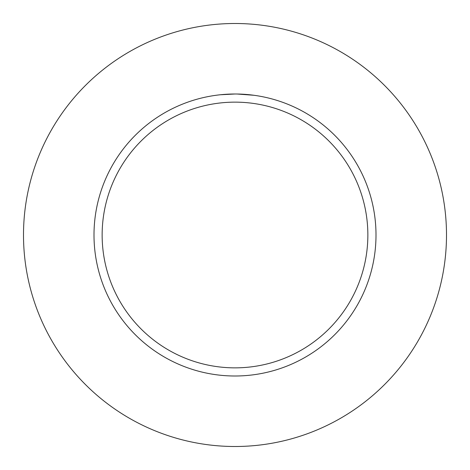 <?xml version="1.0" encoding="UTF-8"?>
<svg xmlns="http://www.w3.org/2000/svg" width="470" height="470" viewBox="0 0 470 470"><rect width="100%" height="100%" fill="white"/><g stroke="black" fill="none" stroke-linecap="round" stroke-linejoin="round"><path stroke-width="0.7" d="M235 23.5A211.5 211.5 0 0 1 446.5 235A211.5 211.5 0 0 1 235 446.5A211.5 211.5 0 0 1 23.5 235A211.5 211.5 0 0 1 235 23.5M253.853 95.269L237.168 94.018M237.321 94.018L240.857 94.123M241.774 94.165L243.084 94.229M228.144 94.165L235 94A141 141 0 0 1 376 235A141 141 0 0 1 235 376A141 141 0 0 1 94 235A141 141 0 0 1 235 94L220.407 94.758M235 102.143A132.857 132.857 0 0 1 367.857 235A132.857 132.857 0 0 1 235 367.857A132.857 132.857 0 0 1 102.143 235A132.857 132.857 0 0 1 235 102.143M229.395 94.112L229.754 94.1M234.248 94L235 94"/></g></svg>

